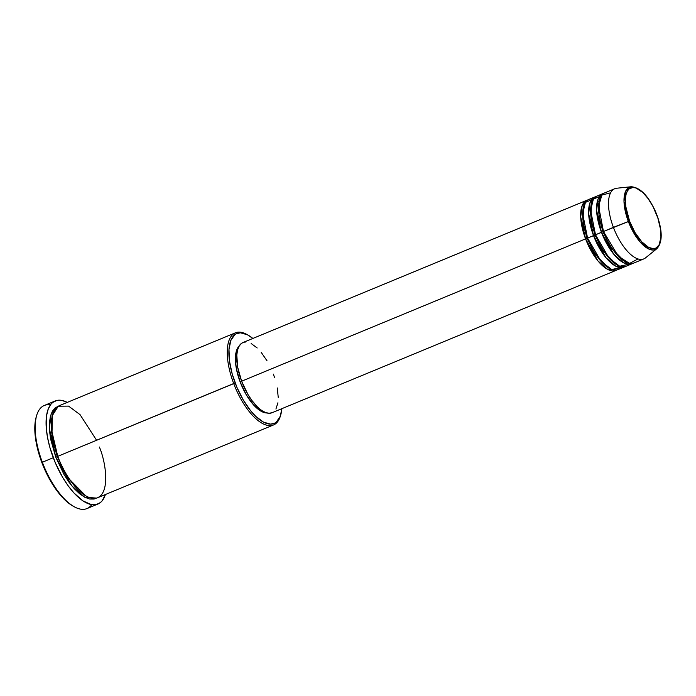 <?xml version="1.0" encoding="UTF-8"?>
<svg xmlns="http://www.w3.org/2000/svg" width="696" height="696" viewBox="0 0 696 696"><rect width="100%" height="100%" fill="white"/><g stroke="black" fill="none" stroke-linecap="round" stroke-linejoin="round"><path stroke-width="1.04" d="M656.798 215.012C660.713 223.799 664.61 245.836 654.684 248.507C644.452 250.351 632.377 230.141 629.567 221.111L628.349 221.519L639.789 241.625L648.846 249.081L656.902 248.646A33.765 14.268 -112.5 0 1 628.349 221.519L613.411 227.366A37.984 16.052 67.5 0 0 645.523 257.877L656.902 248.646C662.618 242.295 662.618 231.081 656.911 215.003C649.525 197.038 640.981 187.607 631.281 186.728L625.565 191.409L623.999 201.414L628.349 221.519A33.765 14.268 -112.5 0 1 631.281 186.728L616.708 188.233A37.984 16.052 67.5 0 0 613.411 227.366L603.467 231.481A37.984 16.052 67.5 0 0 633.847 263.027L643.783 258.921A37.984 16.052 -112.5 0 1 613.411 227.366A37.984 16.052 -112.5 0 1 614.742 188.72L604.798 192.835A37.984 16.052 67.5 0 0 603.467 231.481L629.567 221.111L625.747 206.399L625.417 198.691L626.052 194.436L627.34 191.096L629.236 188.79L633.064 187.459L636.127 188.042L642.93 192.592L648.115 198.612L652.874 206.303L657.859 218.013L660.617 229.724L660.948 237.432L659.025 245.027L655.963 248.063L653.292 248.663L648.602 247.358L641.686 241.747L635.004 232.534L629.567 221.111C625.652 212.323 621.754 190.286 631.672 187.615C641.912 185.771 653.979 205.981 656.798 215.012L656.798 215.012M587.067 238.363L585.571 238.885L580.708 216.978L582.117 205.807L587.937 199.909A37.984 16.052 -112.5 0 0 586.911 200.239A37.984 16.052 -112.5 0 0 585.571 238.885L241.625 381.199A37.984 16.052 67.5 0 0 272.005 412.745L615.951 270.431A37.984 16.052 -112.5 0 1 585.571 238.885L587.067 238.363L583.004 223.442L583.474 206.99L583.004 223.442L587.067 238.363L587.589 238.128L587.067 238.363L595.071 254.266L608.748 268.082L595.071 254.266L587.067 238.363M599.038 201.544L597.551 200.639M593.401 199.056L585.423 202.388L582.665 213.672L587.563 238.067A37.984 16.052 67.5 0 0 617.944 269.613L623.903 267.142A37.984 16.052 -112.5 0 1 593.523 235.596L588.659 213.689L590.069 202.519L595.889 196.611A37.984 16.052 -112.5 0 0 594.862 196.951A37.984 16.052 -112.5 0 0 593.523 235.596L587.563 238.067L595.019 235.074L593.523 235.596L605.894 257.616L615.751 266.194L624.869 266.655A37.984 16.052 -112.5 0 1 623.903 267.142M591.426 203.702L590.956 220.145L595.019 235.074L590.956 220.145L591.426 203.702M601.353 195.767L593.375 199.1L590.617 210.383L595.515 234.77A37.984 16.052 67.5 0 0 625.895 266.324L631.855 263.854A37.984 16.052 -112.5 0 1 601.475 232.307L596.611 210.401L598.021 199.23L603.841 193.323A37.984 16.052 -112.5 0 0 602.814 193.653A37.984 16.052 -112.5 0 0 601.475 232.307L595.515 234.77L602.971 231.785L601.475 232.307L613.846 254.327L623.703 262.897L632.821 263.366A37.984 16.052 -112.5 0 1 631.855 263.854M595.541 234.839L595.019 235.074L595.541 234.839M599.378 200.413L598.908 216.856L602.971 231.785L598.908 216.856L599.378 200.413M610.61 192.809L601.892 195.045L598.595 206.242L603.467 231.481L618.274 256.25L629.602 263.436L637.98 258.947M603.58 231.472L602.971 231.785L603.58 231.472M96.579 440.272L80.049 414.642L68.565 406.107L58.299 406.212L52.4 415.469L51.478 429.684L57.742 456.341L233.691 383.54A49.851 21.071 67.5 0 0 259.791 421.837A49.851 21.071 67.5 0 0 280.445 415.877L280.819 414.581A48.668 20.567 -112.5 0 1 260.661 420.401A48.668 20.567 -112.5 0 1 235.178 383.017L57.742 456.341A49.851 21.071 67.5 0 0 97.614 497.744L273.563 424.943A49.851 21.071 -112.5 0 1 233.691 383.54A49.851 21.071 -112.5 0 1 235.439 332.81A49.851 21.071 -112.5 0 1 247.315 334.706M247.898 335.02L246.723 334.367A49.851 21.071 67.5 0 0 233.691 383.54L235.178 383.017A48.668 20.567 -112.5 0 1 247.898 335.02A48.668 20.567 -112.5 0 1 252.857 338.456L247.411 334.759L240.407 332.819L236.422 333.706L234.7 334.802L230.785 340.553L228.993 349.566L229.489 361.067L232.22 374.065L236.962 387.446L243.295 400.052L250.682 410.805L255.876 416.469L263.584 422.176L270.587 424.116L274.572 423.229L276.295 422.133L280.21 416.382L281.897 408.648A48.668 20.567 -112.5 0 1 280.819 414.581M55.236 400.948L44.3 405.472A55.793 23.577 67.5 0 0 42.343 462.24L41.847 462.544A54.601 23.072 67.5 0 0 73.158 506.183L74.341 506.836A55.793 23.577 -112.5 0 1 42.343 462.24A55.793 23.577 67.5 0 0 86.965 508.576L97.892 504.052A55.793 23.577 -112.5 0 1 53.279 457.716L42.343 462.24L53.279 457.716A55.793 23.577 -112.5 0 1 55.236 400.948A55.793 23.577 -112.5 0 1 67.286 402.392M91.742 504.661A55.793 23.577 -112.5 0 1 74.341 506.836M58.986 405.968L55.262 407.769L52.357 411.293L50.382 416.399L49.416 422.89L49.494 430.519L50.608 439.002L55.75 457.159L71.81 485.843L84.625 497.162L96.596 498.101L94.151 499.032L89.749 499.049L84.842 497.275L79.622 493.777L74.281 488.696L69.026 482.232L64.067 474.611L55.75 457.159L57.246 456.637L67.764 477.569L85.739 495.848L67.764 477.569L57.246 456.637L57.855 456.332L57.246 456.637L51.895 437.018L52.435 415.347L51.895 437.018L57.246 456.637L55.75 457.159L49.381 428.666L51.104 414.05L58.525 406.081M272.371 412.58L269.265 413.276L265.698 412.606L261.827 410.588L257.781 407.308L251.743 400.296L247.959 394.493L241.625 381.199L585.571 238.885L597.942 260.904L607.799 269.483L616.917 269.944A37.984 16.052 -112.5 0 1 615.951 270.431M239.215 345.947A36.801 15.547 67.5 0 0 240.137 381.904L241.66 381.277L240.137 381.904A36.801 15.547 67.5 0 0 266.959 412.989L261.609 411.519L253.814 405.185L246.271 394.789L240.137 381.904L236.335 368.506L235.387 359.336L236.17 351.819L237.632 348.052L239.772 345.451M280.627 415.216A49.851 21.071 -112.5 0 1 273.563 424.943M67.303 402.401L61.813 400.409L59.264 400.165L56.889 400.426L52.722 402.445L50.973 404.185L48.233 409.039L46.58 415.555L46.267 427.91L47.519 437.392L49.886 447.458L55.315 462.797L62.579 477.247L68.13 485.764L74.011 493.012L82.937 500.885L91.324 504.591L96.239 504.574L100.407 502.555L102.155 500.815L105.409 494.525A55.793 23.577 -112.5 0 1 97.892 504.052M600.126 195.611A37.984 16.052 67.5 0 0 596.846 196.124A37.984 16.052 67.5 0 0 595.515 234.77L609.052 258.164L619.675 266.211L628.575 264.367M73.706 506.479L67.982 502.651L59.238 493.716L50.947 481.658L43.839 467.512L38.524 452.496L35.453 437.915L34.904 425.012L36.236 416.887A54.601 23.072 67.5 0 0 41.847 462.544L42.343 462.24A55.793 23.577 -112.5 0 1 36.601 415.625A55.793 23.577 -112.5 0 1 50.451 404.863M235.439 332.81L59.491 405.611A49.851 21.071 67.5 0 0 57.742 456.341C62.048 470.139 80.492 501.024 96.135 498.214C111.299 494.125 105.348 460.447 99.363 447.023M273.345 374.091L274.581 377.589M277.26 387.933L278.243 397.39M277.904 402.801L275.929 409.039M586.911 200.239L242.965 342.545A37.984 16.052 67.5 0 0 241.625 381.199L237.71 367.358L236.797 355.09L237.536 350.14L239.041 346.251L241.251 343.563L242.974 342.545M244.087 342.188L245.705 342.014M251.178 343.528L257.189 347.983M261.244 352.411L267.012 360.798M592.174 198.899A37.984 16.052 67.5 0 0 588.894 199.413A37.984 16.052 67.5 0 0 587.563 238.067L601.1 261.452L611.723 269.5L620.623 267.664M624.66 261.505L610.975 247.689L602.971 231.785L610.975 247.689L624.66 261.505M616.7 264.793L603.023 250.978L595.019 235.074L603.023 250.978L616.7 264.793M596.846 196.124L602.814 193.653M588.894 199.413L594.862 196.951M36.601 415.625L36.227 416.921"/></g></svg>
